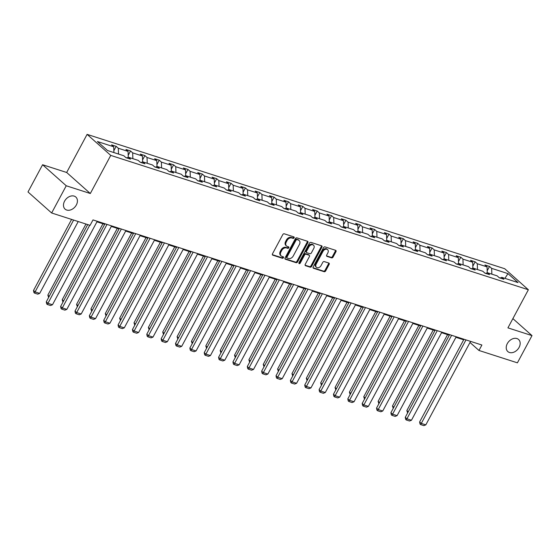 <?xml version="1.0" encoding="UTF-8"?>
<svg xmlns="http://www.w3.org/2000/svg" width="560" height="560" viewBox="0 0 560 560"><rect width="100%" height="100%" fill="white"/><g stroke="black" fill="none" stroke-linecap="round" stroke-linejoin="round"><path stroke-width="0.84" d="M507.304 343.623A8.085 5.95 131.7 0 0 507.822 351.561A8.085 5.95 131.7 0 0 519.085 347.417A8.085 5.95 131.7 0 0 518.567 339.479A8.085 5.95 131.7 0 0 507.304 343.623M64.561 201.187A8.085 5.95 131.7 0 0 65.079 209.125A8.085 5.95 131.7 0 0 76.342 204.974A8.085 5.95 131.7 0 0 75.824 197.036A8.085 5.95 131.7 0 0 64.561 201.187M294.105 237.846A0.868 0.637 131.7 0 0 293.874 236.894L284.27 233.8A1.239 0.91 131.7 0 0 282.793 234.584L272.482 253.82A1.239 0.91 131.7 0 0 272.811 255.178L282.408 258.272A0.868 0.637 131.7 0 0 283.213 256.774L281.967 256.375A3.969 2.919 131.7 0 1 281.169 255.92A3.969 2.919 131.7 0 1 280.91 252.021L281.771 250.418A3.969 2.919 131.7 0 1 286.496 247.926L287.742 248.332A0.868 0.637 131.7 0 0 288.54 246.834L287.301 246.435A3.969 2.919 131.7 0 1 286.496 245.98A3.969 2.919 131.7 0 1 286.244 242.081L287.105 240.478A3.969 2.919 131.7 0 1 291.83 237.986L293.069 238.385A0.868 0.637 131.7 0 0 294.105 237.846M286.496 245.98L285.859 245.406A3.969 2.919 131.7 0 1 285.607 241.514L286.461 239.911A3.969 2.919 131.7 0 1 291.186 237.419L292.432 237.818A0.868 0.637 131.7 0 0 293.58 236.796M272.342 254.667L281.771 257.698A0.868 0.637 131.7 0 0 282.919 256.676M281.169 255.92L280.525 255.353A3.969 2.919 131.7 0 1 280.273 251.454L281.134 249.851A3.969 2.919 131.7 0 1 285.859 247.359L287.098 247.758A0.868 0.637 131.7 0 0 288.253 246.736M331.597 257.866A1.239 0.91 131.7 0 0 333.074 257.082L335.965 251.685A1.239 0.91 131.7 0 0 335.636 250.327L324.975 246.897A1.239 0.91 131.7 0 0 323.498 247.674L313.18 266.917A1.239 0.91 131.7 0 0 313.516 268.275L324.177 271.705A1.239 0.91 131.7 0 0 325.654 270.928L329.147 264.404A1.239 0.91 131.7 0 0 328.818 263.046L324.254 261.583A1.239 0.91 131.7 0 0 322.777 262.36L321.041 265.594A3.318 2.443 131.7 0 1 316.421 267.295A3.318 2.443 131.7 0 1 316.211 264.033L323.001 251.37A3.318 2.443 131.7 0 1 327.621 249.669A3.318 2.443 131.7 0 1 327.838 252.924L326.704 255.038A1.239 0.91 131.7 0 0 327.033 256.396L331.597 257.866L330.96 257.292A1.239 0.91 131.7 0 0 332.437 256.515L335.328 251.118A1.239 0.91 131.7 0 0 335.468 250.271M507.927 327.866L532 335.608L517.405 362.831L478.975 350.469L481.894 345.023L92.995 219.912L90.076 225.358L51.646 212.989L66.241 185.766L90.314 193.515L110.747 155.4L528.367 289.751L507.927 327.866M307.867 242.648A1.239 0.91 131.7 0 0 307.538 241.29L296.877 237.86A1.239 0.91 131.7 0 0 295.4 238.637L285.082 257.873A1.239 0.91 131.7 0 0 285.411 259.238L296.072 262.668A1.239 0.91 131.7 0 0 297.549 261.891L307.867 242.648L307.23 242.081A1.239 0.91 131.7 0 0 307.37 241.234M310.926 242.375L321.587 245.805A1.239 0.91 131.7 0 1 321.916 247.17L311.598 266.406A1.239 0.91 131.7 0 1 310.128 267.183L305.564 265.72A1.239 0.91 131.7 0 1 305.235 264.355L309.414 256.557A1.239 0.91 131.7 0 0 309.085 255.199L306.061 254.219A1.239 0.91 131.7 0 0 304.584 255.003L300.223 263.123A0.868 0.637 131.7 0 1 298.963 262.717L309.449 243.159A1.239 0.91 131.7 0 1 310.926 242.375M532 335.608L512.89 318.612M90.314 193.515L66.668 172.48L42.595 164.738L66.241 185.766M42.595 164.738L28 191.961L51.646 212.989M500.129 278.04L501.753 277.347L503.895 279.251L499.296 277.767L497.154 275.863L487.396 272.727L489.538 274.631L484.932 273.147L482.797 271.243L473.039 268.107L475.181 270.011L470.575 268.527L468.433 266.623L458.675 263.487L460.817 265.391L456.218 263.914L454.076 262.003L444.318 258.867L446.46 260.771L441.854 259.294L439.719 257.39L429.961 254.247L432.103 256.151L427.497 254.674L425.355 252.77L415.597 249.627L417.739 251.531L413.14 250.054L410.998 248.15L401.24 245.007L403.382 246.911L398.776 245.434L396.641 243.53L386.883 240.387L389.025 242.291L384.419 240.814L382.277 238.91L372.519 235.767L374.661 237.671L370.062 236.194L367.92 234.29L358.162 231.147L360.304 233.051L355.698 231.574L353.563 229.67L343.805 226.527L345.947 228.431L341.341 226.954L339.199 225.05L329.441 221.914L331.583 223.818L326.984 222.334L324.842 220.43L315.084 217.294L317.226 219.198L312.62 217.714L310.485 215.81L300.727 212.674L302.869 214.578L298.263 213.094L296.121 211.19L286.363 208.054L288.505 209.958L283.906 208.474L281.764 206.57L272.006 203.434L274.148 205.338L269.542 203.854L267.407 201.95L257.649 198.814L259.791 200.718L255.185 199.234L253.043 197.33L243.285 194.194L245.427 196.098L240.828 194.614L238.686 192.71L228.928 189.574L231.07 191.478L226.464 189.994L224.329 188.09L214.571 184.954L216.713 186.858L212.107 185.374L209.965 183.47L200.207 180.334L202.349 182.238L197.75 180.761L195.608 178.85L185.85 175.714L187.992 177.618L183.386 176.141L181.251 174.237L171.493 171.094L173.635 172.998L169.029 171.521L166.887 169.617L157.129 166.474L159.271 168.378L154.672 166.901L152.53 164.997L142.772 161.854L144.914 163.758L140.315 162.281L138.173 160.377L128.415 157.234L130.557 159.138L125.951 157.661L123.809 155.757L107.52 150.514L97.419 141.533L113.715 146.776L111.573 144.872L116.172 146.349L118.314 148.253L128.072 151.396L125.93 149.492L130.536 150.969L132.678 152.873L142.436 156.016L140.294 154.112L144.893 155.589L147.035 157.493L156.793 160.636L154.651 158.732L159.25 160.209L161.392 162.113L171.15 165.256L169.008 163.352L173.614 164.829L175.756 166.733L185.514 169.869L183.372 167.965L187.971 169.449L190.113 171.353L199.871 174.489L197.729 172.585L202.328 174.069L204.47 175.973L214.228 179.109L212.086 177.205L216.692 178.689L218.834 180.593L228.592 183.729L226.45 181.825L231.049 183.309L233.191 185.213L242.949 188.349L240.807 186.445L245.406 187.929L247.548 189.833L257.306 192.969L255.164 191.065L259.77 192.549L261.912 194.453L271.663 197.589L269.528 195.685L274.127 197.169L276.269 199.073L286.027 202.209L283.885 200.305L288.484 201.789L290.626 203.693L300.384 206.829L298.242 204.925L302.848 206.409L304.99 208.313L314.741 211.449L312.606 209.545L317.205 211.022L319.347 212.933L329.105 216.069L326.963 214.165L331.562 215.642L333.704 217.546L343.462 220.689L341.32 218.785L345.926 220.262L348.068 222.166L357.819 225.309L355.684 223.405L360.283 224.882L362.425 226.786L372.183 229.929L370.041 228.025L374.64 229.502L376.782 231.406L386.54 234.549L384.398 232.645L389.004 234.122L391.146 236.026L400.897 239.169L398.762 237.265L403.361 238.742L405.503 240.646L415.261 243.789L413.119 241.885L417.718 243.362L419.86 245.266L429.618 248.409L427.476 246.505L432.082 247.982L434.224 249.886L443.975 253.029L441.84 251.118L446.439 252.602L448.581 254.506L458.339 257.642L456.197 255.738L460.796 257.222L462.938 259.126L472.696 262.262L470.554 260.358L475.16 261.842L477.302 263.746L487.053 266.882L484.918 264.978L489.517 266.462L491.659 268.366L507.948 273.609L518.049 282.59L501.753 277.347M110.747 155.4L87.101 134.365L504.721 268.723L528.367 289.751M485.849 273.385L484.827 273.056M487.256 272.79L487.053 266.882M477.491 269.542L477.302 263.746M485.772 273.42L487.396 272.727M471.492 268.765L470.47 268.436M472.892 268.17L472.696 262.262M463.134 264.922L462.938 259.126M471.408 268.8L473.039 268.107M457.135 264.145L456.106 263.816M458.535 263.55L458.339 257.642M448.77 260.302L448.581 254.506M457.051 264.18L458.675 263.487M442.771 259.525L441.749 259.196M444.178 258.93L443.975 253.029M434.413 255.682L434.224 249.886M442.694 259.56L444.318 258.867M428.414 254.905L427.392 254.576M429.814 254.31L429.618 248.409M420.056 251.062L419.86 245.266M428.33 254.94L429.961 254.247M414.057 250.285L413.028 249.956M415.457 249.69L415.261 243.789M405.692 246.442L405.503 240.646M413.973 250.32L415.597 249.627M399.7 245.665L398.671 245.336M401.1 245.07L400.897 239.169M391.335 241.822L391.146 236.026M399.616 245.7L401.24 245.007M385.336 241.045L384.314 240.716M386.736 240.45L386.54 234.549M376.978 237.202L376.782 231.406M385.252 241.08L386.883 240.387M370.979 236.425L369.95 236.096M372.379 235.83L372.183 229.929M362.621 232.582L362.425 226.786M370.895 236.46L372.519 235.767M356.622 231.805L355.593 231.476M358.022 231.21L357.819 225.309M348.257 227.962L348.068 222.166M356.538 231.84L358.162 231.147M342.258 227.185L341.236 226.856M343.658 226.59L343.462 220.689M333.9 223.342L333.704 217.546M342.174 227.22L343.805 226.527M327.901 222.565L326.872 222.236M329.301 221.97L329.105 216.069M319.543 218.722L319.347 212.933M327.817 222.6L329.441 221.914M313.544 217.945L312.515 217.616M314.944 217.35L314.741 211.449M305.179 214.102L304.99 208.313M313.46 217.98L315.084 217.294M299.18 213.332L298.158 212.996M300.58 212.73L300.384 206.829M290.822 209.482L290.626 203.693M299.096 213.367L300.727 212.674M284.823 208.712L283.794 208.376M286.223 208.11L286.027 202.209M276.465 204.862L276.269 199.073M284.739 208.747L286.363 208.054M270.466 204.092L269.437 203.756M271.866 203.49L271.663 197.589M262.101 200.249L261.912 194.453M270.382 204.127L272.006 203.434M256.102 199.472L255.08 199.143M257.502 198.877L257.306 192.969M247.744 195.629L247.548 189.833M256.018 199.507L257.649 198.814M241.745 194.852L240.716 194.523M243.145 194.257L242.949 188.349M233.387 191.009L233.191 185.213M241.661 194.887L243.285 194.194M227.388 190.232L226.359 189.903M228.788 189.637L228.592 183.729M219.023 186.389L218.834 180.593M227.304 190.267L228.928 189.574M213.024 185.612L212.002 185.283M214.424 185.017L214.228 179.109M204.666 181.769L204.47 175.973M212.94 185.647L214.571 184.954M198.667 180.992L197.638 180.663M200.067 180.397L199.871 174.489M190.309 177.149L190.113 171.353M198.583 181.027L200.207 180.334M184.31 176.372L183.281 176.043M185.71 175.777L185.514 169.869M175.945 172.529L175.756 166.733M184.226 176.407L185.85 175.714M169.946 171.752L168.924 171.423M171.346 171.157L171.15 165.256M161.588 167.909L161.392 162.113M169.862 171.787L171.493 171.094M155.589 167.132L154.56 166.803M156.989 166.537L156.793 160.636M147.231 163.289L147.035 157.493M155.505 167.167L157.129 166.474M141.232 162.512L140.203 162.183M142.632 161.917L142.436 156.016M132.867 158.669L132.678 152.873M141.148 162.547L142.772 161.854M126.868 157.892L125.846 157.563M128.268 157.297L128.072 151.396M118.51 154.049L118.314 148.253M126.784 157.927L128.415 157.234M113.904 152.572L113.715 146.776M66.668 172.48L87.101 134.365M469.994 342.482L478.975 350.469M96.95 221.816L104.692 224.308M111.307 226.436L119.049 228.928M125.664 231.056L133.413 233.548M140.028 235.676L147.77 238.168M154.385 240.296L162.127 242.788M168.742 244.916L176.491 247.408M183.106 249.536L190.848 252.028M197.463 254.156L205.205 256.648M211.82 258.776L219.569 261.268M226.184 263.396L233.926 265.881M240.541 268.009L248.283 270.501M254.898 272.629L262.647 275.121M269.262 277.249L277.004 279.741M283.619 281.869L291.361 284.361M297.976 286.489L305.725 288.981M312.34 291.109L320.082 293.601M326.697 295.729L334.439 298.221M341.054 300.349L348.803 302.841M355.418 304.969L363.16 307.461M369.775 309.589L377.517 312.081M384.132 314.209L391.881 316.701M398.496 318.829L406.238 321.321M412.853 323.449L420.595 325.941M427.21 328.069L434.959 330.561M441.574 332.689L449.316 335.181M455.931 337.309L463.673 339.801M500.213 278.005L499.184 277.676M491.848 274.162L491.659 268.366M507.948 273.609L504.924 278.369M113.848 150.696L116.172 146.349M128.205 155.316L130.536 150.969M142.562 159.936L144.893 155.589M156.926 164.556L159.25 160.209M171.283 169.176L173.614 164.829M185.64 173.796L187.971 169.449M200.004 178.416L202.328 174.069M214.361 183.036L216.692 178.689M228.718 187.656L231.049 183.309M243.075 192.276L245.406 187.929M257.439 196.896L259.77 192.549M271.796 201.516L274.127 197.169M286.153 206.136L288.484 201.789M300.517 210.756L302.848 206.409M314.874 215.369L317.205 211.022M329.231 219.989L331.562 215.642M343.595 224.609L345.926 220.262M357.952 229.229L360.283 224.882M372.309 233.849L374.64 229.502M386.673 238.469L389.004 234.122M401.03 243.089L403.361 238.742M415.387 247.709L417.718 243.362M429.751 252.329L432.082 247.982M444.108 256.949L446.439 252.602M458.465 261.569L460.796 257.222M472.829 266.189L475.16 261.842M487.186 270.809L489.517 266.462M284.942 258.72L295.435 262.094A1.239 0.91 131.7 0 0 296.912 261.317L307.23 242.081M297.066 239.673A0.868 0.637 131.7 0 0 296.037 240.219L286.979 257.11A0.868 0.637 131.7 0 0 287.21 258.062L288.519 258.482A3.969 2.919 131.7 0 0 293.244 255.99L299.432 244.447A3.969 2.919 131.7 0 0 299.18 240.548A3.969 2.919 131.7 0 0 298.375 240.093L296.429 239.106A0.868 0.637 131.7 0 0 295.393 239.652L296.037 240.219M286.573 257.488A0.868 0.637 131.7 0 1 286.342 256.536L295.393 239.652M299.18 240.548L298.543 239.981A3.969 2.919 131.7 0 0 297.738 239.526L298.375 240.093M296.429 239.106L297.738 239.526M305.095 265.202L309.484 266.616A1.239 0.91 131.7 0 0 310.961 265.839L321.279 246.596A1.239 0.91 131.7 0 0 321.419 245.756M309.337 255.339L308.7 254.772A1.239 0.91 131.7 0 0 308.448 254.625L305.417 253.652A1.239 0.91 131.7 0 0 303.94 254.429L299.586 262.556L300.223 263.123M298.844 263.116A0.868 0.637 131.7 0 0 299.586 262.556M313.754 248.458A3.318 2.443 131.7 0 0 313.544 245.203A3.318 2.443 131.7 0 0 308.924 246.904L306.53 251.363A1.239 0.91 131.7 0 0 306.859 252.728L309.89 253.701A1.239 0.91 131.7 0 0 311.367 252.924L313.754 248.458M313.544 245.203L312.907 244.636A3.318 2.443 131.7 0 0 308.287 246.337L308.924 246.904M306.607 252.581L305.97 252.014A1.239 0.91 131.7 0 1 305.893 250.796L308.287 246.337M326.564 255.885L330.96 257.292M327.621 249.669L326.984 249.102A3.318 2.443 131.7 0 0 322.364 250.803L323.001 251.37M316.421 267.295L315.784 266.728A3.318 2.443 131.7 0 1 315.574 263.466L322.364 250.803M313.04 267.764L323.533 271.138A1.239 0.91 131.7 0 0 325.01 270.361L328.51 263.837A1.239 0.91 131.7 0 0 328.65 262.99M71.603 219.415L33.495 290.486L35.091 291.907L73.619 220.059M78.218 221.543L39.697 293.384L37.765 294.154L34.545 293.118L33.908 292.551L33.495 290.486M34.545 293.118L35.091 291.907L39.697 293.384M97.237 221.277L52.479 304.752L47.873 303.275L46.277 301.854L46.69 303.919L47.327 304.486L89.719 225.239M87.703 224.595L46.277 301.854M52.479 304.752L50.547 305.522L47.327 304.486M85.96 224.035L47.852 295.106L49.238 296.331M48.622 297.486L47.852 295.106M102.949 223.748L62.216 299.726L63.595 300.951M62.979 302.106L62.216 299.726M111.594 225.897L66.836 309.372L62.23 307.895L60.634 306.474L61.047 308.539L61.684 309.106L106.995 224.413M104.979 223.769L60.634 306.474M66.836 309.372L64.904 310.142L61.684 309.106M125.958 230.517L81.193 313.992L76.594 312.515L74.998 311.094L75.404 313.159L76.048 313.726L121.352 229.033M119.343 228.389L74.998 311.094M81.193 313.992L79.268 314.762L76.048 313.726M117.313 228.368L76.573 304.346L77.952 305.571M77.336 306.726L76.573 304.346M140.315 235.137L95.557 318.612L90.951 317.135L89.355 315.714L89.768 317.779L90.405 318.346L135.716 233.653M133.7 233.009L89.355 315.714M95.557 318.612L93.625 319.382L90.405 318.346M131.67 232.988L90.93 308.966L92.316 310.191M91.7 311.346L90.93 308.966M154.672 239.757L109.914 323.232L105.308 321.755L103.712 320.334L104.125 322.399L104.762 322.966L150.073 238.273M148.057 237.629L103.712 320.334M109.914 323.232L107.982 324.002L104.762 322.966M146.027 237.608L105.294 313.586L106.673 314.811M106.057 315.966L105.294 313.586M169.036 244.377L124.271 327.852L119.672 326.375L118.076 324.954L118.482 327.019L119.126 327.586L164.43 242.893M162.421 242.249L118.076 324.954M124.271 327.852L122.346 328.622L119.126 327.586M160.391 242.228L119.651 318.206L121.03 319.431M120.414 320.579L119.651 318.206M183.393 248.997L138.635 332.472L134.029 330.995L132.433 329.574L132.846 331.632L133.483 332.206L178.794 247.513M176.778 246.869L132.433 329.574M138.635 332.472L136.703 333.242L133.483 332.206M174.748 246.848L134.008 322.826L135.394 324.051M134.778 325.199L134.008 322.826M197.75 253.61L152.992 337.092L148.386 335.615L146.79 334.194L147.203 336.252L147.84 336.826L193.151 252.133M191.135 251.482L146.79 334.194M152.992 337.092L151.06 337.862L147.84 336.826M189.105 251.468L148.372 327.439L149.751 328.671M149.135 329.819L148.372 327.439M212.114 258.23L167.349 341.712L162.75 340.228L161.154 338.807L161.56 340.872L162.204 341.446L207.508 256.753M205.499 256.102L161.154 338.807M167.349 341.712L165.424 342.482L162.204 341.446M203.469 256.088L162.729 332.059L164.108 333.291M163.492 334.439L162.729 332.059M226.471 262.85L181.713 346.332L177.107 344.848L175.511 343.427L175.924 345.492L176.561 346.059L221.872 261.373M219.856 260.722L175.511 343.427M181.713 346.332L179.781 347.102L176.561 346.059M217.826 260.708L177.086 336.679L178.472 337.911M177.856 339.059L177.086 336.679M240.828 267.47L196.07 350.952L191.464 349.468L189.868 348.047L190.281 350.112L190.918 350.679L236.229 265.993M234.213 265.342L189.868 348.047M196.07 350.952L194.138 351.715L190.918 350.679M232.183 265.321L191.45 341.299L192.829 342.531M192.213 343.679L191.45 341.299M255.192 272.09L210.427 355.572L205.828 354.088L204.232 352.667L204.638 354.732L205.282 355.299L250.586 270.613M248.577 269.962L204.232 352.667M210.427 355.572L208.502 356.335L205.282 355.299M246.547 269.941L205.807 345.919L207.186 347.151M206.57 348.299L205.807 345.919M269.549 276.71L224.791 360.192L220.185 358.708L218.589 357.287L219.002 359.352L219.639 359.919L264.95 275.233M262.934 274.582L218.589 357.287M224.791 360.192L222.859 360.955L219.639 359.919M260.904 274.561L220.164 350.539L221.55 351.771M220.934 352.919L220.164 350.539M283.906 281.33L239.148 364.812L234.542 363.328L232.946 361.907L233.359 363.972L233.996 364.539L279.307 279.853M277.291 279.202L232.946 361.907M239.148 364.812L237.216 365.575L233.996 364.539M275.261 279.181L234.528 355.159L235.907 356.391M235.291 357.539L234.528 355.159M298.27 285.95L253.505 369.432L248.906 367.948L247.31 366.527L247.716 368.592L248.353 369.159L293.664 284.473M291.655 283.822L247.31 366.527M253.505 369.432L251.58 370.195L248.353 369.159M289.625 283.801L248.885 359.779L250.264 361.011M249.648 362.159L248.885 359.779M312.627 290.57L267.869 374.052L263.263 372.568L261.667 371.147L262.08 373.212L262.717 373.779L308.028 289.093M306.012 288.442L261.667 371.147M267.869 374.052L265.937 374.815L262.717 373.779M303.982 288.421L263.242 364.399L264.628 365.631M264.012 366.779L263.242 364.399M326.984 295.19L282.226 378.672L277.62 377.188L276.024 375.767L276.437 377.832L277.074 378.399L322.385 293.706M320.369 293.062L276.024 375.767M282.226 378.672L280.294 379.435L277.074 378.399M318.339 293.041L277.606 369.019L278.985 370.251M278.369 371.399L277.606 369.019M341.348 299.81L296.583 383.292L291.984 381.808L290.388 380.387L290.794 382.452L291.431 383.019L336.742 298.326M334.733 297.682L290.388 380.387M296.583 383.292L294.658 384.055L291.431 383.019M332.703 297.661L291.963 373.639L293.342 374.864M292.726 376.019L291.963 373.639M355.705 304.43L310.947 387.905L306.341 386.428L304.745 385.007L305.158 387.072L305.795 387.639L351.106 302.946M349.09 302.302L304.745 385.007M310.947 387.905L309.015 388.675L305.795 387.639M347.06 302.281L306.32 378.259L307.706 379.484M307.09 380.639L306.32 378.259M370.062 309.05L325.304 392.525L320.698 391.048L319.102 389.627L319.515 391.692L320.152 392.259L365.463 307.566M363.447 306.922L319.102 389.627M325.304 392.525L323.372 393.295L320.152 392.259M361.417 306.901L320.684 382.879L322.063 384.104M321.447 385.259L320.684 382.879M384.426 313.67L339.661 397.145L335.062 395.668L333.466 394.247L333.872 396.312L334.509 396.879L379.82 312.186M377.811 311.542L333.466 394.247M339.661 397.145L337.736 397.915L334.509 396.879M375.781 311.521L335.041 387.499L336.42 388.724M335.804 389.879L335.041 387.499M398.783 318.29L354.025 401.765L349.419 400.288L347.823 398.867L348.236 400.932L348.873 401.499L394.184 316.806M392.168 316.162L347.823 398.867M354.025 401.765L352.093 402.535L348.873 401.499M390.138 316.141L349.398 392.119L350.784 393.344M350.168 394.499L349.398 392.119M413.14 322.91L368.382 406.385L363.776 404.908L362.18 403.487L362.593 405.552L363.23 406.119L408.541 321.426M406.525 320.782L362.18 403.487M368.382 406.385L366.45 407.155L363.23 406.119M404.495 320.761L363.762 396.739L365.141 397.964M364.525 399.119L363.762 396.739M427.504 327.53L382.739 411.005L378.14 409.528L376.544 408.107L376.95 410.172L377.587 410.739L422.898 326.046M420.889 325.402L376.544 408.107M382.739 411.005L380.814 411.775L377.587 410.739M418.859 325.381L378.119 401.359L379.498 402.584M378.882 403.732L378.119 401.359M441.861 332.15L397.103 415.625L392.497 414.148L390.901 412.727L391.307 414.785L391.951 415.359L437.262 330.666M435.246 330.022L390.901 412.727M397.103 415.625L395.171 416.395L391.951 415.359M433.216 330.001L392.476 405.979L393.862 407.204M393.246 408.352L392.476 405.979M456.218 336.763L411.46 420.245L406.854 418.768L405.258 417.347L405.671 419.405L406.308 419.979L451.619 335.286M449.603 334.635L405.258 417.347M411.46 420.245L409.528 421.015L406.308 419.979M447.573 334.621L406.84 410.592L408.219 411.824M407.603 412.972L406.84 410.592M470.582 341.383L425.817 424.865L421.218 423.381L419.622 421.96L420.028 424.025L420.665 424.599L465.976 339.906M463.967 339.255L419.622 421.96M425.817 424.865L423.892 425.635L420.665 424.599M291.186 237.419L291.83 237.986M286.461 239.911L287.105 240.478M285.607 241.514L286.244 242.081M287.098 247.758L287.742 248.332M285.859 247.359L286.496 247.926M281.134 249.851L281.771 250.418M280.273 251.454L280.91 252.021M281.771 257.698L282.408 258.272M272.391 254.807L272.811 255.178M292.432 237.818L293.069 238.385M296.912 261.317L297.549 261.891M295.435 262.094L296.072 262.668M284.991 258.86L285.411 259.238M286.342 256.536L286.979 257.11M321.279 246.596L321.916 247.17M310.961 265.839L311.598 266.406M309.484 266.616L310.128 267.183M305.137 265.342L305.564 265.72M308.448 254.625L309.085 255.199M305.417 253.652L306.061 254.219M303.94 254.429L304.584 255.003M305.893 250.796L306.53 251.363M326.613 256.018L327.033 256.396M315.574 263.466L316.211 264.033M328.51 263.837L329.147 264.404M325.01 270.361L325.654 270.928M323.533 271.138L324.177 271.705M313.089 267.904L313.516 268.275M335.328 251.118L335.965 251.685M332.437 256.515L333.074 257.082M286.398 257.39L287.035 257.957"/></g></svg>
